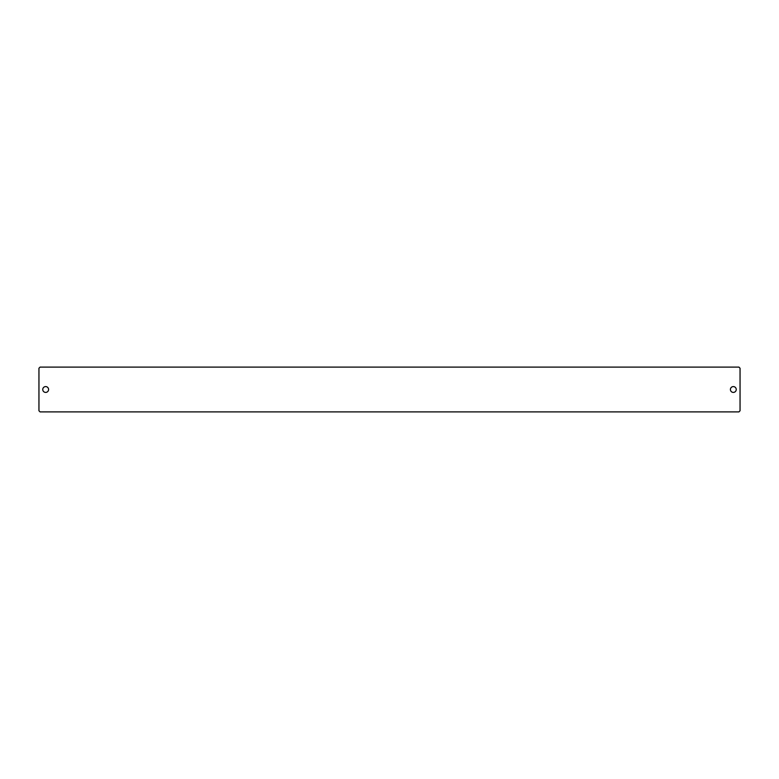 <?xml version="1.0" encoding="UTF-8"?>
<svg xmlns="http://www.w3.org/2000/svg" width="779" height="779" viewBox="0 0 779 779"><rect width="100%" height="100%" fill="white"/><g stroke="black" fill="none" stroke-linecap="round" stroke-linejoin="round"><path stroke-width="1.17" d="M42.757 389.5A2.912 2.912 0 0 0 45.669 392.412A2.912 2.912 0 0 0 48.58 389.5A2.912 2.912 0 0 0 45.669 386.588A2.912 2.912 0 0 0 42.757 389.5M730.42 389.5A2.912 2.912 0 0 0 733.331 392.412A2.912 2.912 0 0 0 736.243 389.5A2.912 2.912 0 0 0 733.331 386.588A2.912 2.912 0 0 0 730.42 389.5M38.95 368.224L38.95 410.776L40.07 411.896L738.93 411.896L740.05 410.776L740.05 368.224L738.93 367.104L40.07 367.104L38.95 368.224"/></g></svg>
